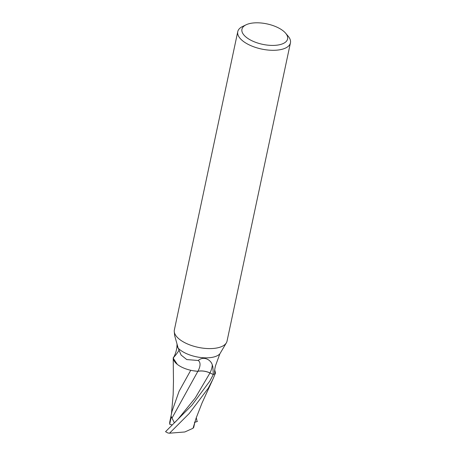 <?xml version="1.0" encoding="UTF-8"?>
<svg xmlns="http://www.w3.org/2000/svg" width="456" height="456" viewBox="0 0 456 456"><rect width="100%" height="100%" fill="white"/><g stroke="black" fill="none" stroke-linecap="round" stroke-linejoin="round"><path stroke-width="0.68" d="M248.115 23.997A23.336 10.448 -168 0 1 285.61 33.191A23.336 10.448 -168 0 1 281.415 44.226A23.336 10.448 -168 0 1 250.196 39.866A23.336 10.448 -168 0 1 246.097 24.795A23.336 10.448 -168 0 1 248.115 23.997M285.61 33.191L288.152 36.189A26.927 12.055 -168 0 1 290.438 42.847A26.927 12.055 -168 0 1 283.313 48.923A26.927 12.055 -168 0 1 253.154 46.58A26.927 12.055 -168 0 1 237.758 31.652A26.927 12.055 -168 0 1 242.558 26.499L246.097 24.795M212.855 366.772L213.317 374.553L209.999 372.945A10.032 4.492 12 0 0 197.887 371.281A25.393 10.157 140.9 0 0 198.257 360.485C203.598 355.714 210.832 359.784 212.245 364.76L212.855 366.772M214.656 370.072L214.85 370.58A20.024 8.966 -168 0 1 215.158 373.264A3.158 1.414 12 0 0 215.112 373.39A23.336 10.448 -168 0 1 213.317 374.553M174.277 331.768L174.671 335.622L178.193 348.207A23.336 10.448 -168 0 0 215.004 356.655A23.336 10.448 -168 0 0 219.832 353.885L215.506 365.752C214.451 370.13 214.32 372.677 215.112 373.39L214.839 372.974M226.398 342.781A26.927 12.055 -168 0 1 219.906 347.221A26.927 12.055 -168 0 1 189.747 344.878A26.927 12.055 -168 0 1 174.357 329.956L237.758 31.652M219.832 353.885L226.364 342.844M290.438 42.847L227.031 341.151A26.927 12.055 -168 0 1 219.906 347.221M197.887 371.281A20.024 8.966 -168 0 1 173.548 357.504A3.158 1.414 12 0 0 173.593 357.373C175.018 355.093 176.107 351.907 176.854 347.803A25.308 10.123 140.9 0 0 177.646 346.44M176.854 347.803L177.036 344.206M178.193 348.207L181.123 355.082L186.783 359.573L198.257 360.485M173.548 357.504A24.1 9.639 140.9 0 0 178.832 350.556M215.158 373.264A24.1 16.878 -80 0 1 214.633 371.811M208.318 388.124L212.838 379.381L215.471 373.082A23.336 10.448 -168 0 1 213.3 374.564L209.806 381.125L191.902 405.241L165.562 431.672A23.336 10.448 -168 0 0 167.985 433.006L169.524 433.2L189.234 413.489L208.318 388.124M196.285 417.685L197.112 421.549M212.832 379.381L202.025 403.03L196.097 418.215L193.036 428.258L184.845 431.969L169.524 433.2M215.471 373.082L214.668 369.901M197.414 421.452L194.37 422.444M194.963 421.686L193.749 427.34L193.036 428.258M174.386 422.883L171.291 416.613L169.683 424.222L169.717 422.17L171.986 411.397L179.094 391.237L190.756 370.283M171.958 418.169L197.864 371.321C201.7 370.551 205.736 371.098 209.971 372.962L213.3 374.564M193.053 370.739L197.864 371.321M173.593 357.373A23.336 10.448 -168 0 0 173.234 357.681L173.212 358.194L177.304 364.372M169.683 424.222L172.231 424.952M175.093 422.216L178.057 419.132L195.236 397.997L209.977 372.962A35.066 14.028 140.9 0 0 212.245 364.76M171.456 413.883L173.166 394.503L173.468 381.136L173.212 358.194"/></g></svg>
